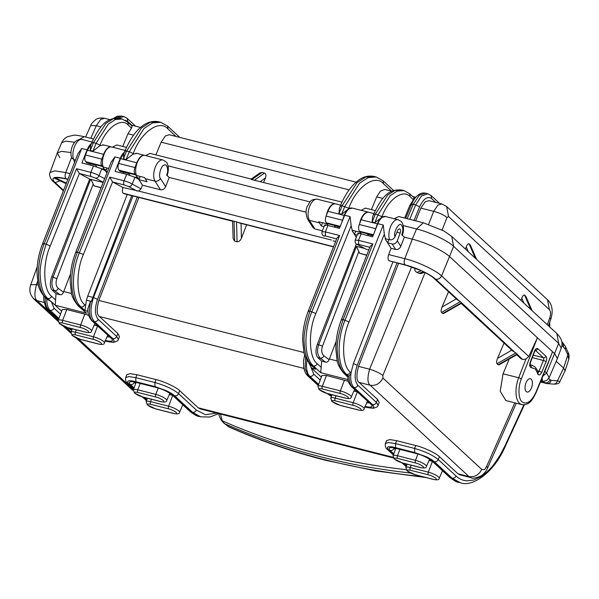 <?xml version="1.0" encoding="UTF-8"?>
<svg xmlns="http://www.w3.org/2000/svg" width="599" height="599" viewBox="0 0 599 599"><rect width="100%" height="100%" fill="white"/><g stroke="black" fill="none" stroke-linecap="round" stroke-linejoin="round"><path stroke-width="0.9" d="M400.813 246.399C399.653 248.742 397.946 249.768 395.669 249.476L391.11 248.315L388.676 254.568L404.812 258.663L412.299 239.173C425.717 242.468 443.687 250.899 449.767 256.754L554.801 353.807L557.407 358.516L561.256 348.086L558.68 343.422L453.645 246.361C447.625 240.566 429.835 232.217 416.552 228.96L412.299 239.173L404.362 237.152L400.813 246.399L397.279 240.835C396.149 243.224 394.449 244.265 392.18 243.973L387.673 242.827L385.689 239.697L385.15 238.642L389.657 239.787C392.031 240.079 393.813 239.046 395.011 236.68C392.884 232.697 399.481 221.128 401.525 225.246C403.149 227.343 403.247 230.525 401.802 234.786L404.362 237.152L412.299 239.173C425.717 242.468 443.687 250.899 449.767 256.754L554.801 353.807L557.377 358.591L549.118 377.722M73.684 159.566A11.77 5.818 104.2 0 1 74.68 146.193A11.77 5.818 104.2 0 1 82.13 139.47C73.153 138.174 69.312 150.828 71.618 157.702L73.684 159.566L75.474 160.015M526.236 391.589A6.851 3.384 104.2 0 0 527.03 392.031A6.851 3.384 104.2 0 0 531.747 387.089A6.851 3.384 104.2 0 0 531.193 379.197A6.851 3.384 104.2 0 0 530.4 378.755A6.851 3.384 104.2 0 0 525.682 383.697A6.851 3.384 104.2 0 0 526.236 391.589M63.359 190.856L53.461 181.707C51.14 180.344 48.549 174.601 50.046 172.527L57.242 153.037L61.442 151.352L70.937 152.528L61.532 151.352L57.272 152.955L61.682 142.749L65.77 141.162L74.815 142.24M165.638 186.686L160.45 178.509C158.143 176.608 160.854 165.916 163.789 165.346C166.777 162.629 169.075 170.528 166.627 175.073L169.188 177.439L306.119 212.211L169.188 177.439L165.638 186.686C164.478 189.029 162.763 190.055 160.495 189.763L142.457 185.181L141.05 188.85L138.654 191.081L122.885 187.487C122.144 190.572 122.256 192.496 123.229 193.26L236.56 221.855L237.084 241.764C238.814 241.914 240.266 240.731 241.434 238.207L241.045 223.39M548.654 378.583L551.102 380.358L557.452 380.852L563.607 368.108L565.112 370.759L568.765 359.445L567.845 355.005L563.607 368.108L556.216 361.279L563.607 368.108L565.067 370.871L559.893 381.578C559.533 383.36 557.422 384.206 553.551 384.101L547.149 383.607M393.318 457.95L200.216 408.915L198.232 407.807L179.7 390.69C176.66 387.396 163.654 381.293 156.047 379.594L136.939 374.742L130.163 373.641L126.846 374.689L125.693 377.625L128.815 376.576L135.786 377.662L154.879 382.514C165.077 385.412 172.954 389.11 178.524 393.61L196.337 410.06L205.45 414.695L216.696 413.1M553.012 384.011C555.198 384.318 556.681 383.27 557.452 380.852L559.893 381.578M451.706 236.395L453.645 246.361L441.583 275.914L528.797 356.502L525.944 359.086L518.674 377.759A2.141 0.449 21.3 0 1 521.34 378.972C517.865 386.812 518.3 399.278 522.133 401.854C526.85 404.842 531.425 401.682 535.858 392.382L552.548 351.725L544.791 371.29M528.797 356.502L537.408 337.731L521.34 378.972M397.279 240.835L400.154 233.056A3.212 1.587 104.2 0 0 399.6 228.915A3.212 1.587 104.2 0 0 397.594 230.69L395.011 236.68M402.169 235.459C404.437 230.982 403.696 223.412 400.821 221.188L398.103 219.698L394.494 218.785A11.77 5.818 104.2 0 0 394.112 218.717L385.097 216.426A11.77 5.818 104.2 0 0 377.849 223.659L383.255 225.029L384.326 234.157L385.689 239.697M359.707 223.427A11.77 5.818 -75.8 0 1 368.527 212.188L361.309 210.361A11.77 5.818 104.2 0 0 360.927 210.286L351.913 207.995A11.77 5.818 104.2 0 0 344.665 215.236L350.071 216.606L351.141 225.733L352.459 231.266L356.3 237.331M357.191 235.085L354.488 234.404L351.965 230.218L360.081 232.277A11.77 5.818 -75.8 0 1 359.812 231.506M326.522 215.004A11.77 5.818 -75.8 0 1 335.343 203.765L328.125 201.93A11.77 5.818 104.2 0 0 327.743 201.863L318.728 199.572A11.77 5.818 -75.8 0 1 319.11 199.647A11.77 5.818 -75.8 0 1 319.477 199.767M324.007 226.662L321.304 225.973L318.78 221.795L326.897 223.854A11.77 5.818 -75.8 0 1 326.627 223.083M340.06 226.811L327.099 223.517L326.335 222.813C325.175 221.345 325.1 219.099 326.103 216.082L327.96 211.297C330.042 206.303 332.49 203.795 335.32 203.787A11.77 5.818 -75.8 0 1 335.71 203.885M322.344 230.855L314.872 228.96L313.022 227.62L307.609 219.084A4.283 3.369 -32.4 0 0 309.398 220.327L319.319 222.85M166.994 175.747C168.731 171.104 168.791 167.024 167.173 163.497C167.421 162.876 166.005 161.708 162.928 159.985L161.124 159.529A11.77 5.818 104.2 0 0 160.742 159.461L151.727 157.17A11.77 5.818 -75.8 0 1 152.109 157.238L144.891 155.411A11.77 5.818 104.2 0 0 137.441 162.127A11.77 5.818 104.2 0 0 136.445 175.5L144.561 177.559L147.084 181.744L138.968 179.678L142.457 185.181M125.184 150.431L118.542 148.747A11.77 5.818 -75.8 0 1 118.924 148.814L111.706 146.98A11.77 5.818 104.2 0 0 104.256 153.703A11.77 5.818 104.2 0 0 103.26 167.076L108.659 168.439M75.773 252.142L111.115 162.187L114.896 156.893L120.309 158.271A11.77 5.818 -75.8 0 1 124.502 152.086M42.589 243.718L77.93 153.763L81.711 148.47L87.125 149.84A11.77 5.818 -75.8 0 1 91.318 143.655M91.999 142.008L85.358 140.316A11.77 5.818 -75.8 0 1 85.739 140.391A11.77 5.818 -75.8 0 1 86.106 140.51M196.337 410.06C195.469 411.775 194.181 412.509 192.474 412.269L200.65 416.829L209.785 417.046L218.717 413.617M396.643 440.677L389.867 439.584L386.55 440.632L385.397 443.56L388.519 442.511L395.49 443.604L396.643 440.677L415.751 445.529C423.358 447.236 436.364 453.338 439.404 456.633L438.228 459.545L456.041 476.003C455.173 477.717 453.885 478.451 452.178 478.212L460.354 482.772C472.416 487.496 494.407 472.401 505.541 445.783L505.526 445.821M396.995 262.991L357.229 365.293C354.249 374.293 354.481 380.971 357.917 385.337L376.397 402.408L378.029 405.418L379.212 402.506L377.58 399.503L359.093 382.424L370.137 385.224L468.98 476.557L470.964 477.665L459.92 474.857L457.936 473.749L439.404 456.633M117.876 333.561L116.693 336.473L118.325 339.483L119.508 336.563L117.876 333.561L99.389 316.482L303.783 368.378M172.579 395.347L169.322 394.516M133.779 388.714L128.882 384.191C125.985 380.664 128.321 379.848 135.913 381.743L154.999 386.587L166.29 390.69C170.401 392.674 173.193 394.382 174.668 395.812L192.474 412.269L189.861 411.318C194.615 414.875 197.67 416.575 199.033 416.425L190.879 411.865L173.059 395.4C168.993 392.105 163.235 389.402 155.785 387.291L136.639 382.432C129.848 380.927 127.789 381.645 130.47 384.58L134.071 387.912M432.283 461.282L429.026 460.459M458.737 482.36L449.564 477.253C454.319 480.81 457.374 482.517 458.737 482.36M523.848 404.842L505.331 445.139L500.202 454.993L494.886 463.027C490.401 469.384 484.321 474.535 480.683 476.789L473.659 480.031L467.018 480.847C462.945 480.6 459.283 478.99 456.041 476.003M525.944 359.086L522.665 359.565L515.851 352.908L512.444 350.819L461.2 303.461M514.773 352.264L460.346 301.619L456.947 299.53L433.968 278.303M388.676 254.568C387.763 257.323 387.838 259.374 388.886 260.715L405.036 264.81C418.237 268.554 428.457 273.346 435.698 279.201L459.268 300.975M391.11 248.315L385.644 239.69M384.326 234.157L349.06 321.925C341.25 339.079 341.999 366.446 350.445 372.151L351.089 372.75L353.403 363.533L392.892 261.95M405.718 265.207L388.886 260.715M387.673 242.827L388.863 239.585M358.561 234.037C357.154 233.183 358 233.131 361.085 233.857L372.63 236.792L377.849 223.659M357.843 233.453L355.207 240.094L358.524 240.319L372.848 243.95L343.145 319.567C338.465 333.665 336.533 344.313 337.364 351.516C337.948 362.402 340.472 369.882 344.942 373.941L346.589 374.36C348.289 374.6 349.576 373.866 350.445 372.151M325.377 225.613C323.969 224.76 324.815 224.7 327.9 225.434L339.446 228.369L344.665 215.236M351.141 225.733L315.875 313.502C308.066 330.648 308.814 358.022 317.26 363.728L321.169 367.337L321.685 361.152L317.822 357.588C315.523 354.683 315.373 350.228 317.365 344.223L356.338 243.965M324.658 225.029L322.022 231.663L325.339 231.888L339.663 235.527L336.982 238.028L308.245 311.166M327.054 223.479L326.897 223.854M138.968 179.678L140.166 176.443M120.309 158.271L115.09 171.404L126.629 174.331L134.925 177.252L139.05 179.468M322.015 231.686L322.022 231.663C321.7 234.014 322.307 235.452 323.849 235.984L323.73 235.916M333.508 246.87L239.697 223.053L236.56 221.855M335.612 241.502L333.074 240.85M61.622 311.188L55.205 305.265L86.578 313.225L78.267 305.947L80.932 306.905C71.618 299.028 70.892 273.047 79.42 252.606L109.737 177.147L124.068 180.786C127.445 181.707 130.163 182.815 132.207 184.11C131.458 185.915 130.23 186.701 128.53 186.461L137.216 191.126M87.125 149.84L81.906 162.973L93.444 165.908L101.748 168.828L105.866 171.037L106.981 168.02M74.471 162.569L73.864 159.611M38.448 285.117L36.487 284.615C34.218 293.308 34.435 298.661 37.131 300.676L44.079 302.435M393.483 454.648L388.586 450.126C385.689 446.607 388.025 445.791 395.617 447.678L395.49 443.604L414.583 448.449C424.781 451.354 432.658 455.053 438.228 459.545C437.36 461.267 436.079 462.001 434.372 461.754L452.178 478.212L450.583 477.8L432.763 461.335C428.697 458.048 422.939 455.345 415.489 453.233L396.343 448.366C389.552 446.869 387.493 447.58 390.174 450.523L393.775 453.855M457.936 473.749L468.98 476.557C474.558 477.381 478.826 475 481.761 469.414L382.926 378.089C379.983 383.667 375.723 386.048 370.137 385.224C367.442 383.21 367.254 377.864 369.59 369.194L358.546 366.386C356.21 375.064 356.398 380.41 359.093 382.424M358.546 366.386L398.582 263.395M304.105 352.564L98.842 300.443C96.506 309.121 96.694 314.468 99.389 316.482M137.291 197.049L97.525 299.35C94.545 308.35 94.777 315.029 98.214 319.394L116.693 336.473C115.824 338.18 114.536 338.922 112.829 338.675C115.734 342.194 113.391 343.017 105.806 341.123L113.413 342.329C116.738 341.572 118.37 340.629 118.325 339.483M98.842 300.443L138.878 197.453M395.617 447.678L414.703 452.53L425.994 456.633C430.104 458.617 432.897 460.324 434.372 461.754M551.102 380.358C550.331 382.783 548.856 383.832 546.67 383.525L540.448 381.982L546.73 380.5L549.141 377.677L546.617 372.975L542.806 376.247M546.67 383.525L544.963 382.754C547.201 383.083 548.901 382.132 550.077 379.901M134.446 382.095L133.981 382.027M394.149 448.037L393.685 447.97M537.46 373.926L539.018 374.764M509.21 359.026L503.063 373.798L500.217 391.244L505.878 400.574M522.665 359.565L520.928 358.651M424.519 272.328L421.06 273.533L418.978 273.354L416.867 272.365C415.122 271.429 414.486 270.067 414.95 268.27L414.987 268.165M350.782 373.986L349.037 376.03C349.157 381.481 350.295 385.179 352.459 387.134L354.054 387.538C351.823 385.344 350.692 381.645 350.67 376.442L351.089 372.75M383.255 225.029L345.076 320.061C336.548 340.494 337.274 366.476 346.589 374.36L348.244 375.895M341.43 319.596L370.167 246.451L372.848 243.95M355.2 240.109L355.207 240.094C354.885 242.438 355.492 243.875 357.034 244.407L366.259 249.281L368.797 249.925M354.488 234.404L355.679 231.162M336.211 341.213L329.128 359.677C328.417 361.511 327.241 362.335 325.601 362.148L321.685 361.152M321.169 367.337L320.69 372.668L347.974 379.594M350.071 216.606L311.892 311.63C303.364 332.071 304.09 358.052 313.404 365.937L320.69 372.668M329.128 359.677L323.902 355.799C323.048 357.528 321.85 358.329 320.308 358.209C317.313 355.087 316.789 350.535 318.72 344.567L356.457 246.384L359.67 253.295L366.693 255.294M321.304 225.973L322.494 222.738M122.885 187.487L112.56 181.916L83.403 254.478C75.594 271.624 76.35 298.998 84.788 304.704C83.92 306.418 82.632 307.152 80.932 306.905L84.916 310.589L86.406 300.196L87.739 296.078L127.228 194.495M123.903 193.649L123.304 193.327M86.578 313.225L79.285 306.493C69.978 298.609 69.117 272.59 77.488 252.119L114.896 156.893M107.393 171.666L105.783 171.254L106.877 172.976M70.555 273.765L63.472 292.222C62.768 294.064 61.592 294.888 59.945 294.701L56.029 293.705L55.205 305.265M109.737 177.147L112.56 181.916M50.219 246.054C42.409 263.201 43.165 290.567 51.611 296.28C50.735 297.995 49.455 298.729 47.748 298.482C43.278 294.423 40.777 286.951 40.253 276.079C39.459 268.884 41.458 258.251 46.235 244.182L50.219 246.054L79.375 173.485L76.552 168.723L90.883 172.362C94.26 173.283 96.978 174.384 99.022 175.679C98.273 177.484 97.045 178.27 95.346 178.038L103.223 182.268M55.048 305.108L51.357 301.694L46.782 299.066L45.082 297.516L46.101 298.062C36.794 290.186 35.933 264.166 44.304 243.688L81.711 148.47M45.172 297.598L45.15 298.871C45.195 304.082 46.333 307.781 48.571 309.975L50.166 310.379C48.002 308.425 46.872 304.726 46.782 299.283L46.782 299.066M79.375 173.485L91.198 176.57C90.314 175.814 90.209 174.406 90.883 172.362L93.444 165.908M71.745 330.289L67.747 327.653M37.677 281.305L36.487 284.615L30.781 284.697C29.314 289.691 29.089 293.293 33.731 298.849L33.656 298.766M470.964 477.665C472.551 478.743 475.95 478.137 481.169 475.853C484.321 473.51 486.463 470.874 487.593 467.954L486.725 466.157C485.212 467.946 485.549 470.544 481.761 469.414M499.139 364.784L498.173 364.798L497.035 363.743C496.369 362.769 496.534 360.98 497.529 358.374L504.036 343.047M443.634 313.494L442.668 313.509L441.53 312.453C440.864 311.48 441.036 309.69 442.025 307.092L448.531 291.758M425.118 272.627L382.873 375.423C379.684 373.035 375.259 370.953 369.59 369.194L411.603 266.959M357.917 385.337C357.049 387.044 355.761 387.778 354.054 387.538L372.533 404.617C375.438 408.136 373.095 408.952 365.51 407.065L373.117 408.263C376.442 407.515 378.074 406.564 378.029 405.426M331.449 396.224L327.451 393.595M318.234 385.509L307.257 375.371L308.275 375.917L305.093 368.527L305.685 357.378M246.638 224.812L241.434 238.207M123.873 193.642L232.584 221.248L233.146 238.657L234.666 241.15L237.084 241.764M97.525 299.35L93.511 297.546C89.887 308.388 90.172 316.407 94.35 321.596C96.057 321.835 97.345 321.101 98.214 319.394M542.125 377.909L542.484 380.44L541.81 380.934L541.144 380.283M420.348 270.359L405.104 264.878L388.953 260.775M418.978 273.354L423.635 271.736L424.122 272.133C428.667 274.409 431.954 276.476 433.998 278.325L435.555 279.164L459.044 300.863M348.244 375.887L347.682 376.472L349.037 375.813M357.026 244.407L366.259 249.281M348.386 381.323L326.477 375.483L321.94 375.468L317.942 386.288A8.251 1.857 21.8 0 1 322.322 386.295L326.477 375.483M357.139 391.851L353.882 391.027M321.326 377.13L311.6 368.145L315.74 369.194L310.739 364.971L313.404 365.937C315.104 366.176 316.392 365.442 317.26 363.728M315.875 313.502L309.96 311.143C305.28 325.235 303.349 335.882 304.18 343.092C304.764 353.979 307.287 361.452 311.757 365.517L315.74 369.194M87.851 308.755L90.419 301.552L91.258 301.761L131.735 195.641L91.34 301.454L86.406 300.196M308.897 362.964L311.6 368.145M97.435 325.908L94.178 325.085M66.774 309.541L62.236 309.533L58.238 320.345A8.251 1.857 21.8 0 1 62.618 320.36L66.774 309.541L84.803 314.123L80.648 324.935A8.251 1.857 21.8 0 1 88.36 328.012A8.251 1.857 21.8 0 1 91.602 331.052L94.852 323.52M88.682 315.388L84.803 314.123M56.029 293.705L52.165 290.133C49.867 287.228 49.717 282.773 51.709 276.775L89.693 179.056L79.562 173.62M63.472 292.222L58.245 288.344C57.392 290.073 56.194 290.882 54.651 290.762C51.664 287.632 51.132 283.087 53.071 277.12L51.709 276.775M103.14 182.47L90.943 179.378L94.013 185.84L101.036 187.846M66.407 183.099L54.696 177.603L57.961 177.881C57.774 177.993 58.051 177.386 64.58 178.622L67.852 179.415M89.693 179.056L90.943 179.378M54.636 178.292L53.94 177.866L53.266 178.36C52.525 179.303 53.154 180.703 55.16 182.583L60.065 180.838M69.349 328.057L71.925 329.809M105.072 340.434C111.863 341.939 113.922 341.22 111.249 338.285L92.755 321.199M329.053 394L331.629 395.752M364.776 406.377C371.567 407.882 373.626 407.163 370.953 404.22L352.459 387.134M318.339 385.217L308.275 375.917L309.87 376.322C307.706 374.368 306.576 370.669 306.486 365.225L306.935 359.992M90.419 301.552L89.333 310.087C89.453 315.538 90.591 319.237 92.755 321.191L94.35 321.596L112.829 338.675M311.046 367.501L313.734 374.12L320.225 380.118M369.096 402.902L366.738 402.745M51.357 301.709L54.03 308.178L60.521 314.176M109.392 336.96L107.034 336.803M59.848 157.747L57.272 152.955M368.55 235.759A11.77 5.818 -75.8 0 1 367.659 234.202L373.11 235.587M373.244 235.235L360.284 231.94A11.77 5.818 104.2 0 0 361.339 233.924M335.365 227.328A11.77 5.818 -75.8 0 1 334.474 225.778L339.925 227.163M327.099 223.517A11.77 5.818 104.2 0 0 328.155 225.501M139.507 178.225A11.77 5.818 -75.8 0 1 138.736 178.135A11.77 5.818 -75.8 0 1 135.928 174.975L119.695 170.857A11.77 5.818 104.2 0 0 119.852 171.284L128.875 173.575A11.77 5.818 104.2 0 0 129.901 175.282M106.323 169.802A11.77 5.818 -75.8 0 1 105.551 169.712A11.77 5.818 -75.8 0 1 102.743 166.552L86.511 162.434A11.77 5.818 104.2 0 0 86.668 162.861L95.69 165.152A11.77 5.818 104.2 0 0 96.716 166.859M549.313 326.582L549.208 323.677M568.765 359.445C569.379 356.742 569.162 354.406 568.107 352.452L567.845 355.005L565.299 349.277L561.922 345.189M403.202 225.568L416.552 228.96L423.351 222.783L398.739 216.531L394.292 218.74M374.877 231.124L377.377 223.846C379.803 218.148 382.544 215.722 385.599 216.568M371.373 235.145L370.923 236.358M360.284 231.94L359.512 231.236C358.359 229.769 358.284 227.53 359.28 224.505L361.145 219.728C363.226 214.727 365.675 212.218 368.505 212.211L373.888 213.581M341.692 222.701L344.193 215.423C346.619 209.725 349.359 207.299 352.414 208.145M351.92 207.973L352.302 208.1M375.229 210.563L365.555 208.108L361.107 210.316M338.188 226.722L337.739 227.934M342.022 202.133L251.251 179.46M251.288 179.094L150.035 153.389L145.594 155.59M135.928 174.975L135.157 174.272C133.989 172.812 133.914 170.573 134.925 167.54L136.789 162.763C138.863 157.739 141.319 155.238 144.149 155.246L144.119 155.321M123.124 173.44L123.574 172.227M119.695 170.857L118.931 170.153C117.771 168.686 117.696 166.44 118.699 163.422L120.556 158.638L124.255 152.693M126.509 147.414L116.85 144.958L112.41 147.159M102.743 166.552L101.98 165.848C100.804 164.388 100.729 162.142 101.748 159.117L103.605 154.332C105.679 149.316 108.134 146.815 110.965 146.822L110.935 146.89M89.94 165.017L90.389 163.804M86.511 162.434L85.747 161.723C84.586 160.255 84.511 158.016 85.515 154.999L87.372 150.214L91.07 144.269M109.924 119.665L104.54 118.295L100.639 119.471L96.334 125.693L101.006 126.883M428.629 224.34L433.683 211.35L437.929 205.105L441.8 203.93L428.981 200.672L425.118 201.856L420.865 208.1L433.683 211.35C439.464 212.84 443.889 214.914 446.966 217.579L442.129 230.023M435.743 202.387L431.624 198.583C427.491 195.948 423.493 198.696 419.622 206.827L414.029 220.417M415.631 220.821L420.865 208.1M356.098 182.171L169.277 134.738L165.414 135.913L161.161 142.158L349.127 189.883M176.039 136.452L168.027 129.047C159.633 118.864 140.69 132.229 133.263 153.576L133.023 154.175L136.857 153.411M155.927 154.886L161.161 142.158M475.254 258.154L469.129 243.86C468.283 243.381 467.325 244.392 466.262 246.908L468.351 251.767M476.617 259.404L470.297 244.946L476.475 259.277M530.759 309.436L524.634 295.15C523.788 294.663 522.83 295.681 521.766 298.197L523.855 303.057M532.122 310.694L525.802 296.228L531.979 310.559M404.632 218.029L409.866 205.3L413.4 199.699L410.248 196.794C403.419 188.505 387.995 199.385 381.952 216.756L381.728 217.317L385.554 216.561M361.145 219.728L377.377 223.846M381.728 217.317L374.854 222.693L372.151 222.004L372.615 216.681M327.96 211.297L344.193 215.423M352.369 208.138L348.543 208.894L341.67 214.27L338.967 213.581L339.431 208.257M340.696 205.15L335.32 203.787M391.559 191.171L383.547 183.773C375.154 173.59 356.203 186.955 348.775 208.295L348.543 208.894M371.447 209.605L376.681 196.876L380.417 191.081L384.798 189.456L391.813 191.238M252.157 179.348L262.01 172.452L259.794 173.029L251.168 179.064M260.513 181.437L265.462 177.925C266.33 175.32 266.008 173.703 264.481 173.074L254.725 180M120.556 158.638L136.789 162.763M144.149 155.246L136.033 153.187M133.023 154.175L126.149 159.544L123.446 158.862L123.911 153.531M122.743 146.456L127.976 133.734L131.51 128.126L128.366 125.221C121.53 116.932 106.105 127.812 100.063 145.183L99.838 145.744L103.672 144.988M87.372 150.214L103.605 154.332M110.965 146.822L102.848 144.763M99.838 145.744L92.965 151.12L90.262 150.431L90.726 145.108M115.442 118.085L121.649 116.019L123.956 116.603L118.43 118.153M85.627 137.036L90.719 125.558L96.334 125.693L90.734 138.332M549.38 309.661C550.773 311.428 550.923 314.108 549.815 317.725L550.773 319.289C552.847 312.663 552.001 308.784 551.881 308.238C551.589 305.37 550.144 302.555 547.531 299.777L446.674 206.58L448.524 216.471L549.38 309.661L547.531 299.777M465.445 249.087L466.262 246.908M469.129 243.86L470.297 244.946M520.95 300.376L521.766 298.197M524.634 295.15L525.802 296.228M431.624 198.583L431.093 195.559L427.851 193.762L421.404 196.075L415.661 204.895L419.622 206.827M262.01 172.452L264.481 173.074M265.462 177.925L263.687 182.246M340.726 206.251C340.112 205.569 340.591 205.405 342.149 205.757L357.131 182.568L365.779 177.012L374.001 176.428C364.671 174.908 359.445 179.064 354.166 183.968C348.723 189.456 344.155 196.712 340.457 205.742L339.408 208.31M168.027 129.047L167.495 126.022L160.794 122.293L152.618 122.892L144.052 128.471L129.272 151.704L133.263 153.576M410.248 196.794L409.716 193.762L404.003 190.587L397.249 191.081L390.174 195.686L377.962 214.884L381.952 216.756M413.4 199.699L414.029 197.737L409.709 193.754M383.547 183.773L383.016 180.741L376.314 177.012L368.138 177.611L359.565 183.182L344.792 206.43L341.67 214.27M372.151 222.004L375.326 214.217L387.695 195.057L394.838 190.475L401.63 189.988C386.864 188.588 380.597 199.939 373.626 214.202L372.593 216.741M128.366 125.221L127.827 122.196L122.114 119.014L115.36 119.515L108.284 124.113L96.08 143.311L100.063 145.183M131.51 128.126L132.139 126.164L127.834 122.189M123.446 158.862L126.636 151.038L141.611 127.849L150.259 122.293L158.473 121.702C144.808 119.276 133.173 131.623 124.936 151.023L123.888 153.591M90.262 150.431L93.437 142.644L105.806 123.484L112.949 118.902L119.74 118.415C104.975 117.015 98.708 128.366 91.744 142.629M427.851 193.762L425.537 193.178L419.352 195.222L413.243 204.281C411.678 203.93 411.191 204.117 411.798 204.836M131.855 125.228L127.737 121.425L125.236 120.279M218.927 413.669L219.144 415.586L221.046 419.914L224.086 423.351L229.514 427.229C260.453 440.849 292.604 451.893 325.961 460.369L375.348 470.851L425.956 477.545M224.086 423.351L224.715 423.718A805.243 676.099 -47.3 0 0 321.266 456.947A805.243 676.099 -47.3 0 0 410.405 472.993M221.046 419.914L224.715 423.718L228.548 426.653A804.966 675.867 -47.3 0 0 324.553 459.635A804.966 675.867 -47.3 0 0 422.01 476.542M220.522 414.074L222.184 420.768A804.966 675.867 -47.3 0 0 318.189 453.757A804.966 675.867 -47.3 0 0 406.062 469.661M398.103 219.698A11.77 5.818 104.2 0 0 390.653 226.422A11.77 5.818 104.2 0 0 389.657 239.787M319.11 199.647L317.305 199.182A11.77 5.818 104.2 0 0 309.533 206.73A11.77 5.818 104.2 0 0 309.398 220.327L314.872 228.96M531.388 367.666L535.296 368.932L537.835 373.626C538.853 375.715 540.126 375.341 541.661 372.503L546.078 361.751C546.932 359.295 546.887 357.453 545.951 356.233L537.812 348.715C536.667 348.012 535.573 348.798 534.533 351.081L530.28 361.983C529.336 365.36 529.703 367.254 531.388 367.666A2.141 1.827 82.1 0 0 530.122 365.195M537.655 372.473L538.104 372.615C538.216 373.484 538.112 370.474 534.944 366.902L531.912 365.225A20.336 10.048 104.2 0 0 530.1 365.098M503.063 373.798L518.674 377.759A20.336 10.048 104.2 0 0 519.558 403.329A20.336 10.048 104.2 0 0 521.909 404.639C529.786 405.313 532.466 399.69 536.03 392.742A2.141 0.517 22.3 0 0 535.858 392.382M155.89 397.047C158.188 397.534 160.719 398.724 163.482 400.604C164.246 401.981 163.34 402.296 160.772 401.555L142.734 396.972A2.141 1.056 104.2 0 0 142.981 397.115L134.468 393.049L133.382 389.777A8.251 1.857 21.8 0 1 137.755 389.792A2.141 1.056 104.2 0 0 137.86 392.465L155.89 397.047A2.141 1.056 -75.8 0 1 155.792 394.374L158.211 388.077M142.734 396.972C139.477 396.044 136.946 394.853 135.149 393.408C134.004 392.135 134.91 391.821 137.86 392.465M168.701 408.877C171 409.372 173.53 410.555 176.293 412.441C177.057 413.819 176.151 414.134 173.575 413.385L155.545 408.81A2.141 1.056 104.2 0 0 155.792 408.945L147.279 404.887L146.193 401.615A8.251 1.857 21.8 0 1 150.566 401.63A2.141 1.056 104.2 0 0 150.663 404.303L168.701 408.877A2.141 1.056 -75.8 0 1 168.604 406.204L172.722 395.482M155.545 408.81C152.281 407.874 149.75 406.691 147.953 405.246C146.815 403.973 147.713 403.659 150.663 404.303M402.685 463.049L420.723 467.632A2.141 1.056 -75.8 0 1 420.476 467.49L402.438 462.915A2.141 1.056 104.2 0 0 402.685 463.049L394.172 458.991L393.086 455.719A8.251 1.857 21.8 0 1 397.466 455.734L399.9 449.385M402.438 462.915C399.181 461.979 396.65 460.796 394.853 459.351C393.708 458.078 394.614 457.763 397.564 458.407A2.141 1.056 -75.8 0 1 397.466 455.734L415.496 460.309L417.915 454.012M432.426 461.425L428.307 472.147A2.141 1.056 104.2 0 0 428.405 474.82C430.703 475.314 433.234 476.497 435.997 478.384C436.761 479.762 435.855 480.076 433.279 479.327L415.249 474.745A2.141 1.056 104.2 0 0 415.496 474.887L406.983 470.821L405.897 467.557A8.251 1.857 21.8 0 1 410.27 467.564L411.176 465.206M415.249 474.745C411.985 473.816 409.454 472.626 407.657 471.188C406.519 469.916 407.417 469.594 410.367 470.245A2.141 1.056 -75.8 0 1 410.27 467.564L428.307 472.147A8.251 1.857 21.8 0 1 436.02 475.224A8.251 1.857 21.8 0 1 439.254 478.264L442.504 470.732M317.942 386.288L319.027 389.552L327.541 393.618A2.141 1.056 -75.8 0 1 327.294 393.476C324.037 392.547 321.506 391.357 319.709 389.919C318.563 388.639 319.469 388.324 322.419 388.968A2.141 1.056 -75.8 0 1 322.322 386.295L340.352 390.877L344.507 380.058M340.352 405.448A2.141 1.056 -75.8 0 1 340.105 405.313C336.84 404.385 334.309 403.194 332.512 401.749C331.374 400.476 332.273 400.162 335.223 400.806L353.26 405.388C355.559 405.875 358.09 407.065 360.853 408.945C361.616 410.322 360.71 410.637 358.142 409.896A2.141 1.056 104.2 0 0 358.389 410.03L340.352 405.448L331.839 401.39L330.753 398.118A8.251 1.857 21.8 0 1 335.126 398.133L336.032 395.774M335.223 400.806A2.141 1.056 -75.8 0 1 335.126 398.133L353.163 402.715L357.281 391.986M97.577 326.051L93.459 336.773A2.141 1.056 104.2 0 0 93.556 339.446C95.855 339.933 98.386 341.123 101.149 343.01C101.912 344.38 101.006 344.702 98.431 343.953L80.401 339.371A2.141 1.056 104.2 0 0 80.648 339.513L72.135 335.447L71.049 332.183A8.251 1.857 21.8 0 1 75.422 332.19L76.328 329.832M80.401 339.371C77.136 338.442 74.605 337.252 72.808 335.814C71.67 334.534 72.569 334.22 75.519 334.863A2.141 1.056 -75.8 0 1 75.422 332.19L93.459 336.773A8.251 1.857 21.8 0 1 101.171 339.85A8.251 1.857 21.8 0 1 104.406 342.89L107.655 335.358M85.627 332.116L67.59 327.541C64.333 326.605 61.802 325.422 60.005 323.977C58.859 322.704 59.765 322.389 62.715 323.033A2.141 1.056 -75.8 0 1 62.618 320.36L80.648 324.935A2.141 1.056 104.2 0 0 80.745 327.608C83.044 328.102 85.575 329.285 88.338 331.172C89.101 332.55 88.203 332.864 85.627 332.116A2.141 1.056 104.2 0 0 85.874 332.258C89.663 332.977 91.572 332.58 91.602 331.052M361.085 233.857L358.524 240.319L358.644 244.392L369.823 247.32M327.9 225.434L325.339 231.888L325.459 235.969L336.638 238.889M174.668 395.812C176.376 396.059 177.656 395.325 178.524 393.61L179.7 390.69M393.034 457.269L198.232 407.807M130.47 384.58C132.169 384.828 133.457 384.094 134.326 382.379L135.666 383.607M390.174 450.523C391.873 450.77 393.161 450.036 394.03 448.314L395.37 449.55M505.331 445.139L505.549 445.783L524.38 404.797M451.788 236.47L556.83 333.531L558.68 343.422L546.617 372.975L544.828 371.32M405.036 264.81C403.966 263.485 403.891 261.434 404.812 258.663C417.982 261.898 435.615 270.171 441.583 275.914C440.228 278.483 438.266 279.583 435.698 279.201M138.654 191.081L331.352 240.012M162.928 159.985A11.77 5.818 104.2 0 0 155.148 167.525A11.77 5.818 104.2 0 0 155.021 181.13A4.283 3.369 -32.4 0 0 160.45 178.509M145.1 178.614L155.021 181.13L160.495 189.763M71.543 157.492L65.748 172.572L70.105 173.68M50.046 172.527L54.876 170.865L65.748 172.572C64.827 175.342 64.902 177.394 65.972 178.727L67.927 179.221M133.427 389.657L78.424 338.824M71.094 332.056L65.613 326.987M58.283 320.218L37.131 300.676L33.739 298.849L58.096 321.356M401.922 462.84L406.272 466.546M406.294 466.486L402.528 463.012M388.586 450.126L387.478 449.49M146.568 400.604L142.218 396.897M144.419 397.474L146.882 399.75M173.059 395.4L171.995 394.808M404.123 463.416L406.586 465.693M432.763 461.335L431.699 460.743M543.795 381.675L544.963 382.754L541.751 381.937M542.162 377.804L540.702 381.368M546.078 361.751A2.141 0.517 -157.7 0 0 543.435 360.471L539.018 371.223A2.141 0.517 22.3 0 1 541.661 372.503M537.52 370.841L539.018 371.223A2.141 1.056 -75.8 0 1 538.052 372.436M538.104 372.615A2.141 1.393 165 0 1 537.835 373.626M529.688 365.113L530.197 365.435L530.474 362.305A2.141 0.449 -158.7 0 0 530.28 361.983M530.474 362.305L534.72 351.396A2.141 0.449 -158.7 0 0 534.533 351.081M535.379 350.228A2.141 1.797 -47.3 0 0 537.812 348.715M535.334 350.28L543.368 357.708A2.141 1.797 -47.3 0 0 545.951 356.233M533.26 355.147L543.368 357.708A2.141 1.056 -75.8 0 1 543.435 360.471L532.294 357.64M392.18 243.973L395.669 249.476M400.154 233.056L396.927 232.24M341.715 320.061C341.101 319.394 341.572 319.23 343.145 319.567L349.06 321.925M339.663 235.527L309.96 311.143C308.388 310.799 307.916 310.971 308.53 311.637M141.05 188.85L132.207 184.11L134.925 177.252M238.035 222.409L333.583 246.668M123.229 193.26L232.981 221.128M76.066 252.613C75.444 251.939 75.916 251.775 77.488 252.119L83.403 254.478M128.53 186.461L124.382 185.001C123.499 184.237 123.394 182.83 124.068 180.786L126.629 174.331M42.881 244.19C42.259 243.516 42.731 243.351 44.304 243.688L46.235 244.182L76.552 168.723M53.461 181.707L55.018 182.545C50.279 177.326 53.932 176.054 65.972 178.727M63.531 190.407L55.018 182.545M146.59 400.551L142.824 397.07M156.047 379.594L154.879 382.514L154.999 386.587M75.848 337.761L132.693 390.286M135.913 381.743L135.786 377.662L136.939 374.742M414.703 452.53L414.583 448.449L415.751 445.529M372.533 404.617C374.24 404.864 375.528 404.123 376.397 402.408L377.58 399.503M128.882 384.191L127.774 383.547M140.196 383.45L137.755 389.792L155.792 394.374A8.251 1.857 21.8 0 1 163.505 397.444A8.251 1.857 21.8 0 1 166.747 400.491L169.869 393.251M151.472 399.271L150.566 401.63L168.604 406.204A8.251 1.857 21.8 0 1 176.316 409.282A8.251 1.857 21.8 0 1 179.55 412.322L182.8 404.797M132.656 381.69L136.639 382.432M155.785 387.291L156.159 387.493C161.94 388.916 167.233 391.364 172.04 394.846L189.861 411.318M392.36 447.633L396.343 448.366M397.564 458.407L415.594 462.982A2.141 1.056 -75.8 0 1 415.496 460.309A8.251 1.857 21.8 0 1 423.208 463.386A8.251 1.857 21.8 0 1 426.451 466.426L429.573 459.186M415.489 453.233L415.863 453.436C421.644 454.851 426.937 457.307 431.744 460.788L449.564 477.253M541.81 380.934L541.032 380.567M517.109 354.518L522.523 359.527M461.604 303.229L514.548 352.152M421.516 270.741L416.867 272.365M423.635 271.736L426.293 273.077C430.404 275.248 433.496 277.277 435.555 279.164M420.401 270.381L405.104 264.878M353.403 363.533L357.229 365.293M337.289 360.987L329.383 358.981M317.365 344.223L322.472 346.162L358.674 251.969M356.457 246.384L364.536 248.435M317.822 357.588L320.308 358.217L325.601 362.148M324.388 236.193C323.685 235.766 324.104 235.736 325.654 236.103M85.732 305.572L84.788 304.704M124.382 185.001L112.747 182.044M238.275 222.521L333.568 246.713M71.633 293.54L63.726 291.533M104.63 178.689L99.022 175.679L101.748 168.828M43.72 296.093L43.794 300.473L45.756 307.145L47.553 309.428L58.635 319.274M67.912 179.258L66.609 179.101M53.94 177.866L66.197 183.616M54.696 177.603L56.007 177.409C58.425 177.252 61.764 177.708 66.04 178.787M63.561 190.34L55.16 182.583M105.806 341.123L105.229 340.981M382.873 375.423L382.926 378.089M486.725 466.157L514.803 402.835M365.51 407.065L364.933 406.923M133 195.963L93.511 297.546L87.739 296.078M160.772 401.555A2.141 1.056 104.2 0 0 161.019 401.689C164.807 402.416 166.717 402.011 166.747 400.491M173.575 413.385A2.141 1.056 104.2 0 0 173.83 413.527C177.611 414.246 179.52 413.849 179.55 412.322M415.594 462.982C417.892 463.476 420.423 464.659 423.186 466.546C423.95 467.924 423.044 468.238 420.476 467.49M433.279 479.327A2.141 1.056 104.2 0 0 433.534 479.47C437.315 480.188 439.224 479.792 439.254 478.264M410.367 470.245L428.405 474.82M358.838 244.527C357.289 244.16 356.869 244.19 357.573 244.617M347.615 376.808L343.923 373.394L347.592 376.389M359.67 253.295L366.768 255.099M323.902 355.799C321.611 353.605 321.139 350.393 322.472 346.162M84.916 310.589L87.948 311.36M55.512 299.889L51.611 296.28M47.763 299.597L46.101 298.062L47.748 298.482L50.488 301.012M59.945 294.701L54.651 290.762L52.165 290.133M94.013 185.84L101.111 187.644M91.198 176.57L95.346 178.038M66.1 183.863L65.673 183.474M67.799 179.543L67.185 179.251M54.03 308.178C53.161 309.893 51.873 310.626 50.166 310.379L58.927 318.481M442.025 307.092L456.258 298.894M441.53 312.453L460.346 301.619M461.544 302.727L442.668 313.509M497.529 358.374L511.763 350.183M497.035 363.743L515.851 352.908M517.049 354.016L498.173 364.798M313.734 374.12C312.865 375.828 311.577 376.569 309.87 376.322L318.631 384.423M234.666 241.15L234.029 221.211M347.585 376.187C348.431 381.563 347.592 381.765 351.441 386.572L352.452 387.126M322.419 388.968L340.449 393.55A2.141 1.056 -75.8 0 1 340.352 390.877A8.251 1.857 21.8 0 1 348.064 393.955A8.251 1.857 21.8 0 1 351.306 396.995L354.556 389.462M353.26 405.388A2.141 1.056 -75.8 0 1 353.163 402.715A8.251 1.857 21.8 0 1 360.875 405.785A8.251 1.857 21.8 0 1 364.11 408.825L367.359 401.3M359.759 253.362L366.753 255.137M87.858 308.5C87.432 312.903 88.727 316.946 91.737 320.637L92.748 321.184M58.245 288.344C55.962 286.157 55.482 282.945 56.815 278.707L93.017 184.522M56.815 278.707L53.071 277.12L90.659 179.303M94.103 185.915L101.096 187.689M91.737 320.652L111.249 338.285M351.441 386.587L370.953 404.22M340.449 393.55C342.748 394.037 345.279 395.228 348.041 397.115C348.805 398.485 347.907 398.807 345.331 398.058A2.141 1.056 104.2 0 0 345.578 398.193C349.367 398.919 351.276 398.515 351.306 396.995M345.331 398.058L327.294 393.476M358.142 409.896L340.105 405.313M98.431 343.953A2.141 1.056 104.2 0 0 98.685 344.088C102.466 344.814 104.376 344.41 104.406 342.89M75.519 334.863L93.556 339.446M67.59 327.541A2.141 1.056 104.2 0 0 67.837 327.675L85.874 332.258M62.715 323.033L80.745 327.608M310.027 201.915L168.02 165.856M563.509 346.656L562.775 342.703L561.772 341.774M565.299 349.277L565.561 346.724L562.775 342.703M373.432 234.771L359.512 231.236M340.247 226.347L326.335 222.813M135.157 174.272L118.931 170.153M101.98 165.848L85.747 161.723M61.675 142.749C63.097 139.837 65.059 137.822 67.56 136.699L73.25 135.299C74.493 134.932 78.177 135.396 84.287 136.692L79.42 139.395M446.54 206.46L441.8 203.93M359.28 224.505L375.513 228.631M326.103 216.082L342.329 220.2M118.699 163.422L134.925 167.54M85.515 154.999L101.748 159.117M547.306 324.725L549.815 317.725M448.524 216.471L446.966 217.579M407.185 218.68L413.243 204.281L415.661 204.895L409.723 219.324M376.681 196.876L382.896 198.456M409.866 205.3L410.989 205.592M374.854 222.693L377.962 214.884L375.326 214.217C373.761 213.865 373.282 214.03 373.896 214.712M338.967 213.581L342.149 205.757L348.775 208.295M383.016 180.741L393.58 190.497M126.149 159.544L129.272 151.704L126.636 151.038C125.071 150.678 124.592 150.851 125.206 151.532M127.976 133.734L133.607 135.164M92.965 151.12L96.08 143.311L93.437 142.644C91.872 142.292 91.392 142.457 92.014 143.139M127.737 121.425L127.205 118.4L123.963 116.603M317.305 199.182C309.324 199.227 310.072 202.552 307.646 205.757C305.55 209.433 305.535 213.873 307.609 219.084M58.238 320.345L59.323 323.61L67.837 327.675M82.13 139.47L85.739 140.391M393.378 454.948L387.568 449.579C385.734 448.426 385.007 446.427 385.397 443.56M406.197 466.756L405.486 466.127M146.493 400.813L145.677 400.095M548.534 362.29L536.03 392.742M534.72 351.396L535.588 350.018L534.989 350.056M200.658 416.837L199.04 416.425M70.899 333.186L63.045 325.931M133.667 389.006L127.864 383.645M133.382 389.777L136.1 382.417M146.193 401.615L147.436 398.245M393.086 455.719L395.804 448.359M405.897 467.557L407.14 464.18M460.361 482.772L458.744 482.367M547.209 383.615L546.206 383.45M531.912 365.225L530.055 364.754M505.87 400.574L521.909 404.639M78.267 305.939C73.984 300.765 71.663 296.176 71.311 292.155L70.195 281.493C70.173 271.632 72.03 261.845 75.788 252.112M45.082 297.516C40.799 292.342 38.478 287.745 38.126 283.724L37.011 273.062C36.988 263.208 38.845 253.414 42.604 243.688M127.864 383.637C126.03 382.491 125.303 380.485 125.693 377.625M156.152 387.501L137.014 382.641M106.173 341.333L105.184 341.086M71.708 330.386L67.245 327.518M58.53 319.574L47.553 309.428M365.877 407.275L364.888 407.021M331.419 396.328L326.949 393.453M307.257 375.363L305.445 373.057L303.723 368.048L303.506 360.972L304.696 354.653M415.863 453.436L396.718 448.576M161.019 401.689L142.981 397.115M173.83 413.527L155.792 408.945M420.723 467.632C424.511 468.351 426.421 467.954 426.451 466.426M433.534 479.47L415.496 474.887M516.301 403.217L487.593 467.954M516.705 354.75L520.965 358.681M343.923 373.387C339.64 368.22 337.319 363.623 336.967 359.602L335.852 348.94C335.822 339.086 337.686 329.293 341.445 319.567M310.739 364.963C306.456 359.797 304.135 355.2 303.783 351.179L302.667 340.517C302.637 330.663 304.502 320.869 308.26 311.136M66.167 183.698L54.599 178.27M37.25 266.63L30.781 284.697M443.597 313.517L461.619 303.221M499.094 364.806L517.124 354.511M330.753 398.118L331.996 394.748M71.049 332.183L72.292 328.806M345.578 398.193L327.541 393.618M358.389 410.03C362.17 410.757 364.08 410.352 364.11 408.825M98.685 344.088L80.648 339.513M134.603 177.087L138.736 178.135M101.418 168.663L105.551 169.712M549.665 322.382L549.822 327.054M556.83 333.531C563.023 339.865 562.439 344.088 561.263 348.086M568.114 352.452L565.561 346.724M423.351 222.783L443.926 230.997L451.796 236.478M84.287 136.692L93.339 138.99M113.653 118.355L117.322 116.221L121.657 116.019M90.719 125.558C90.868 124.382 92.418 122.503 95.368 119.912C97.308 118.205 100.362 117.659 104.533 118.295M439.539 203.353L431.093 195.551M179.835 137.411L167.495 126.015M548.452 325.781L550.773 319.297M405.65 218.291L411.535 204.289C413.19 200.53 415.047 197.73 417.106 195.903C419.749 193.462 422.557 192.556 425.545 193.178M415.743 197.311L412.733 196.547M140.585 127.452L130.852 124.974M90.704 145.168L91.737 142.629M376.307 177.012L373.993 176.42M160.787 122.293L158.473 121.702M404.003 190.587L401.622 189.98M122.114 119.014L119.733 118.415M135.644 126.194L127.205 118.392M227.949 426.301L229.507 427.222"/></g></svg>

